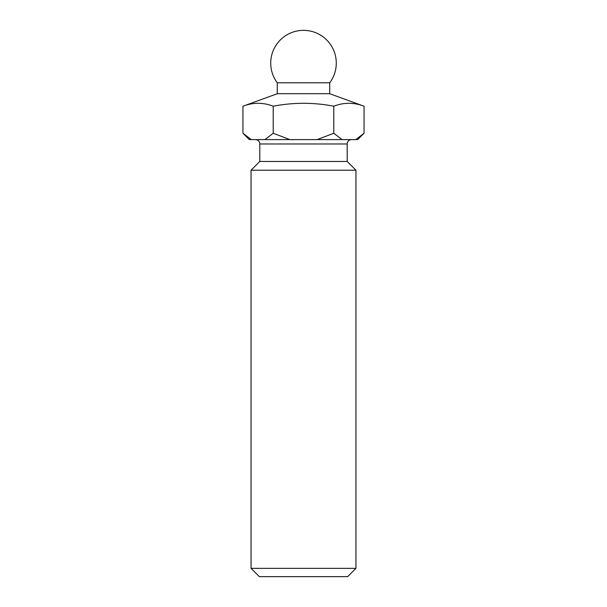 <?xml version="1.0" encoding="UTF-8"?>
<svg xmlns="http://www.w3.org/2000/svg" width="607" height="607" viewBox="0 0 607 607"><rect width="100%" height="100%" fill="white"/><g stroke="black" fill="none" stroke-linecap="round" stroke-linejoin="round"><path stroke-width="0.91" d="M329.722 82.795A32.778 32.778 0 0 0 303.5 30.35A32.778 32.778 0 0 0 277.278 82.795L329.722 82.795L329.722 93.721L277.278 93.721L242.944 106.217C253.036 102.325 263.127 102.325 273.218 106.217C293.462 102.325 313.652 102.325 333.782 106.217C343.873 102.325 353.964 102.325 364.056 106.217L364.056 133.244L355.748 139.61L249.31 139.61L242.944 133.244L251.252 139.61M329.722 93.721L364.056 106.217M277.278 82.795L277.278 93.721M347.644 576.65L259.356 576.65L251.055 568.349L355.945 568.349L347.644 576.65M347.204 143.98L259.796 143.98L259.796 161.462L347.204 161.462L347.204 143.98A4.37 4.37 0 0 1 351.574 139.61M259.796 143.98A4.37 4.37 0 0 0 255.426 139.61M259.796 161.462L251.055 170.203L251.055 568.349M347.204 161.462L355.945 170.203L251.055 170.203M355.945 170.203L355.945 568.349M364.056 133.244L357.69 139.61L355.748 139.61M289.85 139.61L273.218 133.244L264.91 139.61M342.09 139.61L333.782 133.244L317.15 139.61M242.944 106.217L242.944 133.244M273.218 106.217L273.218 133.244M333.782 106.217L333.782 133.244"/></g></svg>
